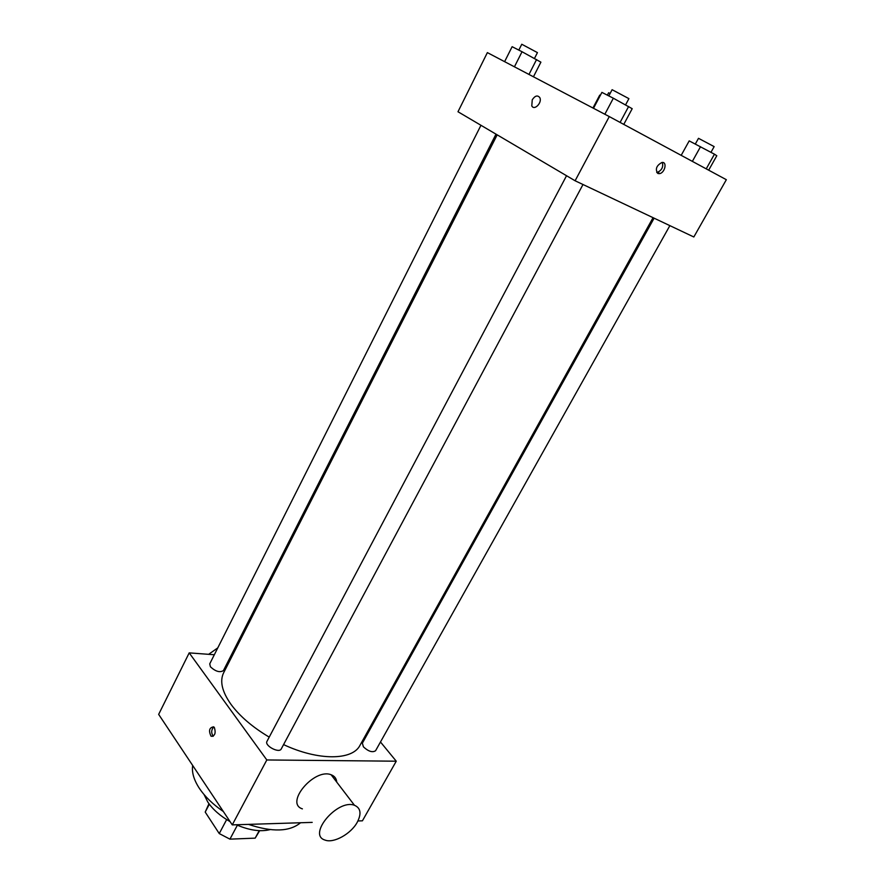 <?xml version="1.0" encoding="UTF-8"?>
<svg xmlns="http://www.w3.org/2000/svg" width="885" height="885" viewBox="0 0 885 885"><rect width="100%" height="100%" fill="white"/><g stroke="black" fill="none" stroke-linecap="round" stroke-linejoin="round"><path stroke-width="1.33" d="M259.228 830.65L255.179 838.139L259.681 830.672M255.179 838.139L229.934 839.146L219.248 833.57L205.209 812.076L208.96 803.702M209.336 804.211L205.209 812.076M226.648 819.598L219.248 833.57M237.368 825.218L229.934 839.146M230.089 821.623C220.265 816.025 212.82 809.476 207.754 801.976L204.026 794.509M270.058 829.621C260.599 831.989 249.36 830.362 236.328 824.765M223.374 811.545C212.92 804.388 204.877 796.6 199.258 788.181C193.826 779.785 191.636 772.218 192.676 765.459M300.535 822.751C289.683 831.8 272.315 832.342 248.442 824.378M312.206 822.386L232.257 824.886L158.658 714.383L189.202 652.876L214.325 654.745M380.484 741.995L396.259 761.2L362.419 820.815L357.938 820.959M214.38 727.547C216.006 733.234 214.9 736.132 211.05 736.231C208.44 730.678 209.302 727.547 213.661 726.817L214.38 727.547M396.259 761.2L266.816 759.961L232.257 824.886M266.816 759.961L189.202 652.876M495.998 134.155L223.429 670.587C219.889 672.788 215.553 671.527 210.409 666.792L209.734 663.861L480.953 125.294M566.544 175.728L266.982 741.342C264.228 745.657 279.206 753.644 281.253 748.942L582.994 184.511M369.355 728.455L370.063 729.317M230.852 655.973L232.136 656.073M669.868 225.631L375.572 750.745C372.441 752.748 368.381 751.442 363.392 746.829L362.374 743.168L654.115 218.175M269.217 737.116C252.557 727.204 239.813 716.286 230.996 704.371C222.035 691.65 219.58 681.129 223.617 672.821L497.171 134.852M653.053 217.677L359.985 745.336C352.562 760.447 318.401 760.967 283.576 744.606M302.404 808.868C284.439 803.303 314.252 767.804 331.123 774.762C334.541 776.012 336.411 778.457 336.742 782.108M213.75 726.884C211.205 729.926 211.05 733.034 213.285 736.209M208.65 654.325L217.787 647.875M235.089 647.643L236.03 648.406M357.252 822.265C361.655 813.647 360.726 807.983 354.465 805.284C337.583 798.657 307.018 834.887 325.027 840.075C333.623 843.582 351.024 833.869 357.252 822.265M575.106 180.772L457.987 111.753L487.369 52.613L609.278 116.577L575.106 180.772L693.829 236.981L726.342 179.699L609.278 116.577M532.261 99.784C535.027 95.668 537.527 94.927 539.761 97.56C542.538 102.494 534.186 111.112 531.785 105.835L532.261 99.784C535.027 95.668 537.527 94.927 539.761 97.56C542.549 102.494 534.197 111.123 531.785 105.835L532.261 99.784M658.34 173.615L658.916 171.801M657.721 173.394C655.055 169.135 656.46 165.495 661.936 162.475C667.578 161.512 664.812 173.261 659.336 173.648L657.721 173.394M662.345 162.442C663.496 167.088 661.759 170.418 657.135 172.442L656.725 172.464M600.318 95.392L599.742 95.104L592.939 108.003M607.353 95.16L608.614 92.759L610.119 93.445M708.675 170.174L716.795 155.738L714.461 154.189L689.194 140.892L681.184 155.351M714.461 154.189L706.23 168.858M700.533 146.7L692.358 161.38M695.322 144.034L698.497 138.314L714.151 146.611L710.965 152.309M533.445 76.785L540.901 62.16L522.039 51.739L512.127 46.695L504.616 61.662M536.564 59.549L528.976 74.451M522.039 51.739L514.428 66.817M518.82 50.102L521.774 44.25L537.438 52.613L534.485 58.421M623.77 124.398L632.2 108.7L613.349 98.213L601.9 92.383L593.503 108.302M628.649 106.454L620.097 122.407M613.349 98.213L604.842 114.254M608.825 95.912L612.11 89.706L628.903 98.633L625.606 104.817M211.05 736.231L213.174 736.276M234.625 648.55L235.421 649.601M354.465 805.284L331.123 774.762M657.135 172.442L659.336 173.648"/></g></svg>

